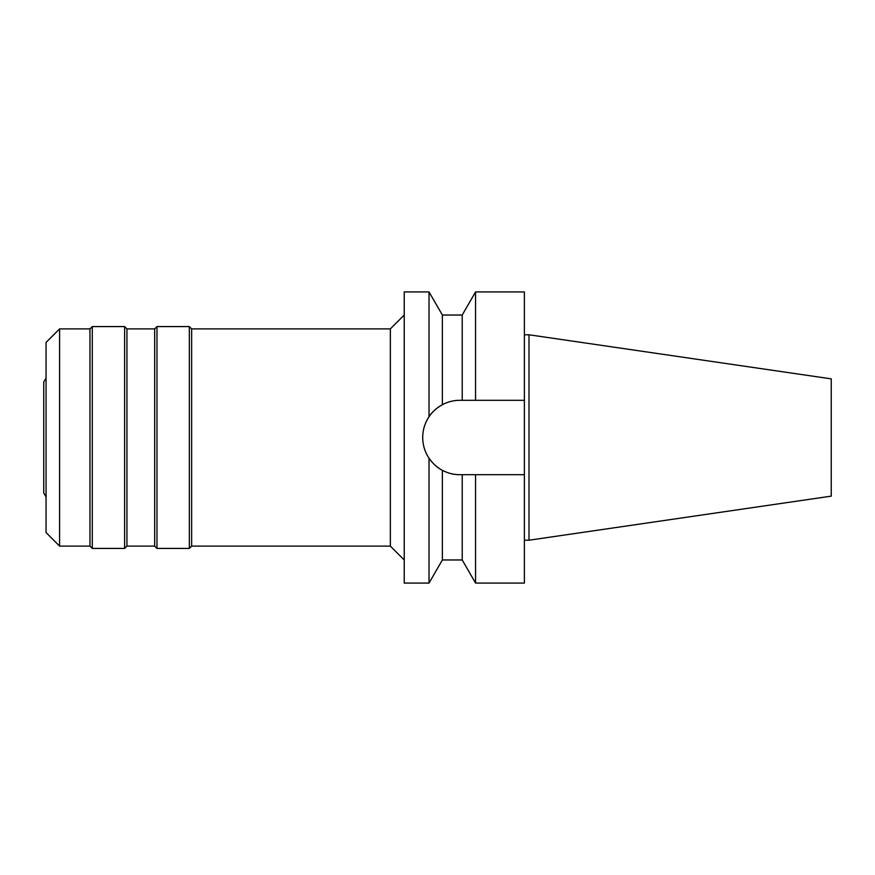 <?xml version="1.0" encoding="UTF-8"?>
<svg xmlns="http://www.w3.org/2000/svg" width="875" height="875" viewBox="0 0 875 875"><rect width="100%" height="100%" fill="white"/><g stroke="black" fill="none" stroke-linecap="round" stroke-linejoin="round"><path stroke-width="1.31" d="M529.003 334.786L529.003 540.214L831.25 496.136L831.25 378.864L529.003 334.786L524.388 334.786M529.003 540.214L524.388 540.214M524.388 474.698L475.552 474.698L475.552 583.078L524.388 583.078L524.388 291.922L475.552 291.922L475.552 400.302L524.388 400.302L459.911 400.302C453.775 400.302 447.923 401.767 442.367 404.698L443.231 404.25M459.911 400.302L462.219 400.302L462.219 315.033L442.367 315.033L442.367 404.698C436.384 408.122 431.944 412.147 429.023 416.773L429.023 291.922L404.228 291.922L404.228 583.078L429.023 583.078L429.023 458.227L427.634 455.984M471.089 474.698L466.648 474.698M459.911 474.698A37.198 37.198 0 0 1 442.367 470.302C447.934 473.233 453.775 474.698 459.911 474.698L475.552 474.698M438.791 468.125A37.198 37.198 0 0 1 435.345 465.434M423.423 444.73A37.198 37.198 0 0 1 422.713 437.5C422.734 444.959 424.845 451.872 429.023 458.227L431.856 461.923A37.198 37.198 0 0 1 425.545 451.741M427.634 419.016L429.023 416.773C424.834 423.128 422.734 430.041 422.713 437.5A37.198 37.198 0 0 1 423.423 430.27M425.545 423.259A37.198 37.198 0 0 1 433.278 411.534M435.914 409.073A37.198 37.198 0 0 1 438.933 406.777M429.023 458.227C432.917 463.717 437.358 467.742 442.367 470.302L442.367 559.967L462.219 559.967L462.219 474.698M448 472.741L446.895 472.347M438.43 467.873L435.914 465.927M404.228 315.033L390.359 328.891L191.636 328.891L191.636 546.109L189.328 548.417L189.328 326.583L156.975 326.583L156.975 548.417L154.667 546.109L154.667 328.891L126.941 328.891L126.941 546.109L124.622 548.417L124.622 326.583L92.28 326.583L92.28 548.417L89.961 546.109L89.961 328.891L59.598 328.891L59.598 546.109L46.058 532.569L46.058 342.431L59.598 328.891M404.228 559.967L390.359 546.109L390.359 328.891M390.359 546.109L191.636 546.109M191.636 328.891L189.328 326.583M189.328 548.417L156.975 548.417M156.975 326.583L154.667 328.891M154.667 546.109L126.941 546.109M126.941 328.891L124.622 326.583M124.622 548.417L92.28 548.417M92.28 326.583L89.961 328.891M89.961 546.109L59.598 546.109M46.058 378.044L43.75 382.047L43.75 492.953L46.058 496.956M462.219 315.033L475.552 291.922M462.219 559.967L475.552 583.078M442.367 315.033L429.023 291.922M442.367 559.967L429.023 583.078"/></g></svg>

